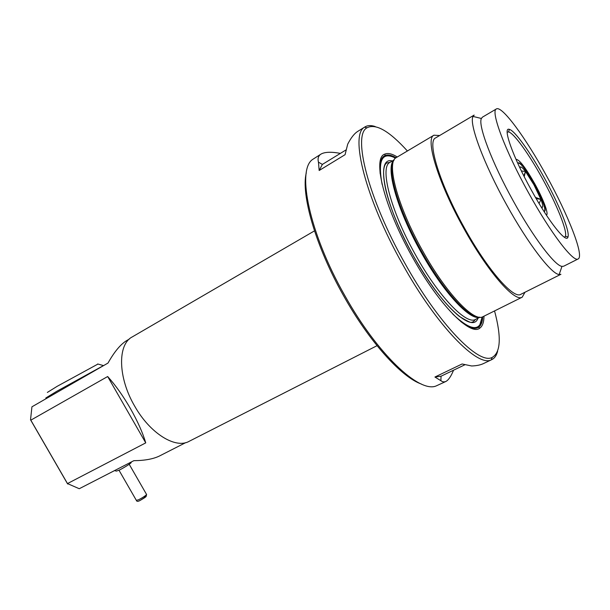 <?xml version="1.0" encoding="UTF-8"?>
<svg xmlns="http://www.w3.org/2000/svg" width="610" height="610" viewBox="0 0 610 610"><rect width="100%" height="100%" fill="white"/><g stroke="black" fill="none" stroke-linecap="round" stroke-linejoin="round"><path stroke-width="0.91" d="M107.665 376.53L145.744 442.875C142.694 432.612 137.563 421.129 130.342 408.425C123.006 395.76 115.442 385.123 107.665 376.53L30.82 420.16L30.53 419.787L31.933 406.817L108 363.064C114.238 351.962 120.376 344.528 126.407 340.761L129.297 339.084M544.181 177.571C558.806 203.946 570.068 231.495 567.986 236.977C566.553 244.008 548.756 221.834 531.341 190.084C512.789 156.77 502.236 126.483 509.358 129.373C514.809 130.571 530.418 152.508 544.181 177.571M564.456 237.298L565.417 236.253C567.506 230.961 556.633 204.22 542.42 178.608C529.053 154.261 513.872 133.01 508.572 131.928L507.177 132.164M407.404 150.99C389.233 130.952 375.768 123.228 366.999 127.803C352.42 135.016 367.998 198.044 404.605 262.788C438.559 324.085 478.781 364.986 492.117 357.452C500.726 352.565 501.534 337.055 494.55 310.932M497.623 351.223C496.57 355.424 494.626 358.222 491.805 359.61L491.332 359.816C477.79 367.594 436.92 326.251 402.463 264.054C365.298 198.349 349.667 134.429 364.582 127.185L365.009 126.895C367.708 125.279 371.116 125.164 375.219 126.552M421.274 384.003C401.616 377.277 369.218 341.661 343.628 295.819C315.767 246.753 300.776 194.43 306.273 172.943M340.38 153.377C331.245 151.692 324.787 151.928 321.005 154.094L312.549 159.5C296.468 170.198 309.255 233.172 344.688 295.347C377.422 354.204 419.131 392.977 435.967 386.023L445.78 381.517C448.419 380.183 451.011 376.416 453.543 370.217M528.55 192.806C504.935 150.373 490.28 110.7 496.387 108.938C501.923 105.286 525.744 137.921 546.316 175.489C568.146 214.766 584.533 256.177 578.128 258.96C573.499 262.727 550.647 233.035 528.55 192.806M578.128 258.96L563.678 266.219L561.978 266.387C554.925 265.808 533.353 237.458 513.33 201.071C491.866 162.534 477.76 124.958 481.389 118.477L482.457 117.143L496.387 108.938M506.719 204.975C483.631 163.564 468.793 123.243 473.024 116.441L474.168 115.076L435.57 137.936C426.809 141.2 439.642 183.801 464.416 227.934C487.504 269.818 513.605 299.426 520.788 294.333L560.918 274.302L559.157 274.523C551.532 274.233 528.245 244.076 506.719 204.975M525.004 292.228L522.198 297.177C514.779 302.446 487.771 271.839 463.836 228.422C438.14 182.657 424.895 138.569 433.954 135.206L439.627 135.534M522.198 297.177L483.029 316.659C474.168 322.606 446.116 293.357 422.6 250.802C397.301 205.989 385.856 161.818 396.347 157.555L433.954 135.206M483.997 316.178C483.928 322.225 482.525 326.213 479.78 328.142C470.417 336.407 438.75 304.71 412.299 256.863C383.827 206.523 372.085 157.395 384.933 154.063C388.044 152.805 392.154 153.781 397.27 157.006M321.005 154.094C318.367 155.748 317.513 158.432 318.458 162.161L319.167 170.503L345.069 154.688L347.7 144.181C350.971 137.791 354.334 133.521 357.78 131.363L365.009 126.895M314.486 230.877L132.195 336.949C117.486 344.391 117.829 377.506 134.657 406.1C150.007 433.474 175.566 449.112 189.077 441.35L377.041 345.687M185.714 442.631L159.408 456.028C153.163 459.04 144.646 460.588 133.864 460.672L79.254 488.724L67.481 483.577L145.744 442.875M30.82 420.16L67.481 483.577M30.53 419.787L67.641 483.982M491.805 359.61L483.425 363.598C480.398 365.024 476.463 365.817 471.629 365.969L462.09 363.979L434.93 377.026L442.258 381.555L444.004 381.952L445.78 381.517M318.458 162.161L322.377 164.41L346.144 149.854M322.377 164.41L319.167 170.503M464.98 364.727L441.045 376.202L440.893 380.64M441.045 376.202L434.93 377.026M45.803 397.995L57.027 391.147L103.418 365.634M47.351 392.428L57.195 386.305L97.966 364.048M518.142 162.992L518.18 162.969C522.076 159.576 548.642 207.804 544.745 211.174L544.547 211.35C545.851 208.437 542.473 199.424 534.406 184.304C526.468 170.358 521.062 163.244 518.18 162.969L518.142 162.992M516.174 159.355L516.174 159.355C519.499 159.683 525.721 167.864 534.833 183.892C543.159 198.845 548.939 214.049 546.491 215.002L546.491 215.002M539.087 203.526L540.933 199.424L535.473 197.404M541.207 207.011L542.374 207.301C543.182 206.698 542.702 204.068 540.933 199.424L533.925 184.761L525.484 171.44C522.938 168.131 521.245 166.644 520.406 166.987L520.025 168.124M521.405 170.991L525.484 171.44L524.211 176.625M540.933 199.424L536.129 198.532M523.86 175.939L525.484 171.44M131.18 462.426L131.074 462.822C128.817 464.706 125.05 467.054 119.773 469.875L116.418 471.111L114.505 470.615M479.414 317.192C469.098 318.923 443.134 290.39 421.533 251.343C398.254 210.076 386.351 168.345 393.93 160.308M479.62 317.215C469.913 320.776 443.127 292.068 420.816 251.724C396.79 209.154 385.177 166.538 394.029 160.125M477.966 318.191C472.819 334.135 440.641 305.313 413.359 255.864C429.897 284.702 445.216 304.878 459.307 316.384C467.519 321.363 471.683 323.285 471.812 322.164L473.246 321.828L475.594 319.365C466.566 325.374 438.613 296.635 415.402 254.66C390.43 210.473 379.405 166.713 390.042 162.336L386.694 162.984C384.01 164.563 381.692 171.547 385.939 190.465C390.766 209.543 399.908 231.342 413.366 255.864C384.033 204.106 375.127 156.16 392.314 160.987M482.106 317.017C480.619 332.046 470.851 331.07 452.795 314.097M482.731 316.803C482.472 322.042 481.084 325.534 478.568 327.273C474.771 329.774 468.8 327.837 460.657 321.462M380.183 173.751C379.237 163.457 380.846 157.388 385.001 155.558C387.83 154.383 391.521 155.108 396.065 157.738M382.104 184.35C377.628 159.98 382.112 151.242 395.547 158.135M144.242 496.997C147.14 496.052 145.775 497.188 140.148 500.421M119.011 470.257L136.335 500.345L138.722 499.72C142.679 497.638 145.302 495.915 146.598 494.535L146.469 494.298M565.417 236.253L567.986 236.977M366.999 127.803L364.582 127.185M481.389 118.477L473.024 116.441M394.151 159.896L390.042 162.336M482.152 317.002L479.643 325.473L478.568 327.273L479.78 328.142M395.577 158.112C386.374 153.865 386.984 156.29 385.985 155.68L385.001 155.558L384.933 154.063M479.879 317.238L475.594 319.365M561.978 266.387L559.157 274.523M492.117 357.452L491.332 359.816M508.572 131.928L509.358 129.373M97.669 363.964L103.212 365.512M129.198 464.271L146.598 494.535L146.095 496.586L140.041 500.49C138.012 501.595 136.815 501.626 136.465 500.581M131.074 462.822L131.295 461.991"/></g></svg>

